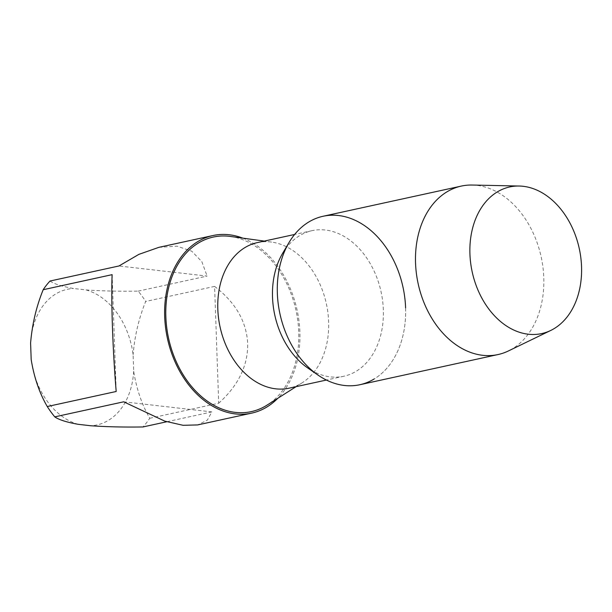 <?xml version="1.0" encoding="UTF-8"?>
<svg xmlns="http://www.w3.org/2000/svg" width="612" height="612" viewBox="0 0 612 612"><rect width="100%" height="100%" fill="white"/><g stroke="black" fill="none" stroke-linecap="round" stroke-linejoin="round"><path stroke-width="0.46" stroke-dasharray="3.06 2.29" d="M472.196 185.038A86.216 62.952 -102.3 0 1 476.694 185.344A86.216 62.952 -102.3 0 1 541.773 259.863A86.216 62.952 -102.3 0 1 508.419 350.951M323.075 216.266A86.216 62.952 -102.3 0 1 338.505 215.523A86.216 62.952 -102.3 0 1 404.754 297.432A86.216 62.952 -102.3 0 1 359.864 384.726M257.331 242.612A74.503 54.399 -102.3 0 1 271.598 242.084A74.503 54.399 -102.3 0 1 328.636 321.751A74.503 54.399 -102.3 0 1 302.305 382.714A74.503 54.399 -102.3 0 1 289.116 388.184M230.342 236.439A89.329 65.224 -102.3 0 1 298.725 331.949A89.329 65.224 -102.3 0 1 267.161 405.052M282.629 253.33A74.503 54.399 -102.3 0 1 312.036 230.67A74.503 54.399 -102.3 0 1 383.341 309.802A74.503 54.399 -102.3 0 1 343.822 376.242A74.503 54.399 -102.3 0 1 307.645 367.896M405.595 307.844A86.216 62.952 -102.3 0 1 374.192 378.973M242.819 238.145A90.882 66.364 -102.3 0 1 299.888 332.079A90.882 66.364 -102.3 0 1 277.787 398.297M123.693 401.809L211.851 411.907L207.323 420.153L197.653 424.927M211.851 411.907L166.778 421.752M50.023 281.03C54.139 283.945 61.973 286.431 73.516 288.489L86.024 289.927A69.416 50.681 -102.3 0 1 133.102 354.708L133.676 371.285C136.568 389.148 141.93 404.807 149.756 418.279A90.882 66.364 -102.3 0 1 142.917 426.962M149.756 418.279L218.691 403.232L214.605 286.401C235.498 302.42 246.521 321.453 247.669 343.485C248.059 365.555 238.397 385.468 218.691 403.232M214.605 286.401L145.679 301.456C138.863 318.255 134.671 336.003 133.102 354.708M86.024 289.927C102.12 291.021 119.508 291.419 138.174 291.128A90.882 66.364 -102.3 0 1 145.679 301.456M138.174 291.128L207.108 276.081L118.95 265.975M158.883 247.34L177.029 246.169L191.717 251.172L201.83 261.638L207.108 276.081M30.6 342.965A69.416 50.681 -102.3 0 1 73.516 288.489M133.676 371.285A69.416 50.681 -102.3 0 1 90.767 425.753M78.26 424.323A69.416 50.681 -102.3 0 1 31.181 359.542M112.111 274.658L116.188 391.489M302.305 382.714L296.101 386.662M343.822 376.242L326.418 380.044M312.036 230.67L294.624 234.465M271.598 242.084L264.315 241.09"/><path stroke-width="0.92" d="M550.762 330.442L508.419 350.951A86.216 62.952 -102.3 0 1 498.053 354.547A86.216 62.952 -102.3 0 1 482.631 355.297A86.216 62.952 -102.3 0 1 416.382 273.388A86.216 62.952 -102.3 0 1 461.272 186.094A86.216 62.952 -102.3 0 1 472.196 185.038L519.228 186.033A75.039 54.789 -102.3 0 1 523.145 186.3A75.039 54.789 -102.3 0 1 579.793 251.165A75.039 54.789 -102.3 0 1 550.762 330.442A75.039 54.789 -102.3 0 1 528.317 334.221A75.039 54.789 -102.3 0 1 470.047 256.474A75.039 54.789 -102.3 0 1 519.228 186.033M498.053 354.547L359.864 384.726A86.216 62.952 -102.3 0 1 344.434 385.476A86.216 62.952 -102.3 0 1 278.185 303.56A86.216 62.952 -102.3 0 1 323.075 216.266L461.272 186.094M326.418 380.044L289.116 388.184A74.503 54.399 -102.3 0 1 217.811 309.052A74.503 54.399 -102.3 0 1 257.331 242.612L294.624 234.465M296.101 386.662L267.161 405.052A89.329 65.224 -102.3 0 1 165.852 316.725A89.329 65.224 -102.3 0 1 230.342 236.439L264.315 241.09M374.192 378.973A86.216 62.952 -102.3 0 1 318.003 375.072L307.645 367.896A74.503 54.399 -102.3 0 1 272.516 297.103A74.503 54.399 -102.3 0 1 282.629 253.33L289.048 242.497A86.216 62.952 -102.3 0 1 359.489 222.516A86.216 62.952 -102.3 0 1 405.595 307.844M318.003 375.072A86.216 62.952 -102.3 0 1 277.343 293.148A86.216 62.952 -102.3 0 1 289.048 242.497M277.787 398.297A90.882 66.364 -102.3 0 1 251.677 413.131A90.882 66.364 -102.3 0 1 164.689 316.595A90.882 66.364 -102.3 0 1 212.9 235.543A90.882 66.364 -102.3 0 1 242.819 238.145M166.778 421.752L142.917 426.962C124.106 427.252 106.725 426.847 90.767 425.753L78.26 424.323C66.654 422.242 58.829 419.756 54.766 416.864A90.882 66.364 -102.3 0 1 47.262 406.536L116.188 391.489C114.505 371.27 113.266 350.11 112.47 327.994C111.721 306.008 111.598 288.229 112.111 274.658L43.184 289.713A90.882 66.364 -102.3 0 1 50.023 281.03L118.95 265.975L138.878 254.37L158.883 247.34L212.9 235.543M54.766 416.864L123.693 401.809L164.75 421.117L183.11 425.309L197.653 424.927L251.677 413.131M47.262 406.536C39.428 393.057 34.065 377.39 31.181 359.542L30.6 342.965C32.176 324.245 36.368 306.497 43.184 289.713"/></g></svg>
